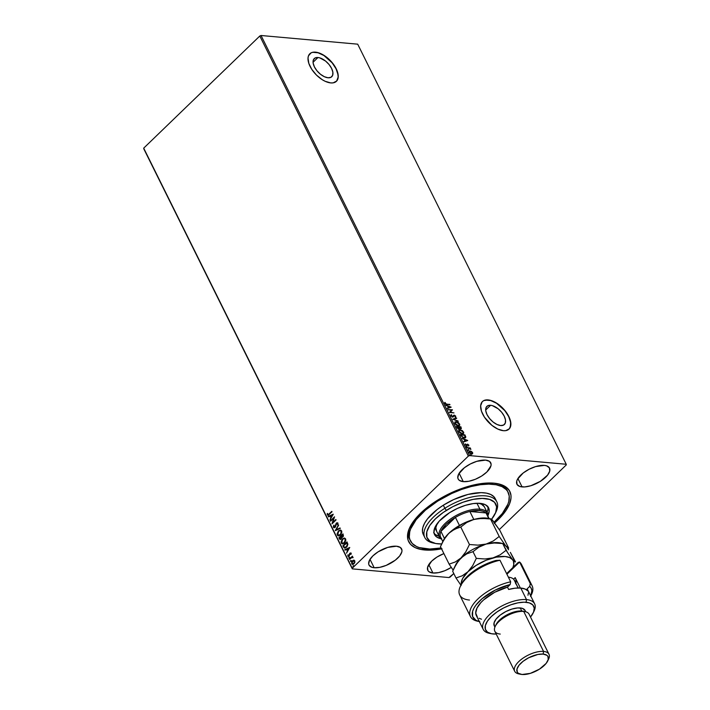 <?xml version="1.0" encoding="UTF-8"?>
<svg xmlns="http://www.w3.org/2000/svg" width="710" height="710" viewBox="0 0 710 710"><rect width="100%" height="100%" fill="white"/><g stroke="black" fill="none" stroke-linecap="round" stroke-linejoin="round"><path stroke-width="1.06" d="M410.398 540.825A54.563 24.069 -26.4 0 1 437.626 501.153L437.245 500.381L437.626 501.153L425.467 510.108L416.211 519.622L410.673 528.87L409.741 531.754L409.315 537.062L409.821 539.431L412.261 543.487L416.504 546.505L419.255 547.587L429.692 549.025L441.105 547.96A54.563 24.069 -26.4 0 1 410.398 540.825L409.635 539.289A54.563 24.069 -26.4 0 1 410.256 526.492A54.563 24.069 153.6 0 0 410.052 540.044M441.549 548.865A56.472 24.921 -26.4 0 1 424.669 549.984L424.864 548.75L424.669 549.984A56.472 24.921 -26.4 0 1 409.776 527.459A56.472 24.921 -26.4 0 1 493.867 483.155L485.684 483.119L476.49 484.371L461.571 488.542L451.436 492.696L436.907 500.585L428.228 506.656L420.737 513.108L414.729 519.702L408.978 529.269L407.531 535.1L408.081 540.212L410.593 544.41L414.977 547.543L421.057 549.487L432.851 550.019L442.046 548.768M317.973 57.519L313.057 62.276L317.973 57.519L319.748 57.865L325.526 61.033L329.023 64.486L331.597 68.417L332.866 72.234L332.635 75.349L330.94 77.301L328.029 77.772A12.594 6.603 -134 0 1 316.074 69.624A12.594 6.603 -134 0 1 314.255 58.584A12.594 6.603 -134 0 1 317.973 57.519A12.594 6.603 -134 0 1 329.928 65.666A12.594 6.603 -134 0 1 331.756 76.707A12.594 6.603 -134 0 1 328.029 77.772L324.355 76.707L320.476 74.266L316.988 70.814L314.406 66.873L313.137 63.057L313.376 59.942L315.071 57.998L317.973 57.519M490.61 405.295L485.693 410.043L490.61 405.295L492.385 405.641L498.163 408.8L501.65 412.253L504.233 416.193L505.502 420.009L505.272 423.124L503.567 425.068L500.665 425.547A12.594 6.603 -134 0 1 488.711 417.4A12.594 6.603 -134 0 1 486.882 406.36A12.594 6.603 -134 0 1 490.61 405.295A12.594 6.603 -134 0 1 502.565 413.442A12.594 6.603 -134 0 1 504.393 424.482A12.594 6.603 -134 0 1 500.665 425.547L496.991 424.473L493.113 422.033L489.625 418.58L487.042 414.649L485.773 410.833L486.004 407.717L487.708 405.765L490.61 405.295M508.99 429.133A19.143 10.029 46 0 0 506.123 412.35A19.143 10.029 46 0 0 488.001 400.032L488.116 399.916A19.143 10.029 -134 0 1 506.283 412.297A19.143 10.029 -134 0 1 509.052 429.071A19.143 10.029 -134 0 1 503.39 430.695L505.795 430.624L509.363 428.751L510.863 424.828L510.055 419.459L507.073 413.451L502.369 407.726L496.663 403.165L490.814 400.44L488.116 399.916L483.696 400.635L482.143 401.86L480.652 405.783L481.451 411.152L484.433 417.161L491.923 425.361L497.816 429.071L503.39 430.695A19.143 10.029 -134 0 1 485.232 418.314A19.143 10.029 -134 0 1 482.454 401.532A19.143 10.029 -134 0 1 488.116 399.916L488.001 400.032A19.143 10.029 46 0 0 482.392 401.594M336.363 81.366A19.143 10.029 46 0 0 333.487 64.583A19.143 10.029 46 0 0 315.364 52.256L315.48 52.149A19.143 10.029 -134 0 1 333.647 64.521A19.143 10.029 -134 0 1 336.425 81.304A19.143 10.029 -134 0 1 330.762 82.919L333.159 82.857L336.726 80.984L338.226 77.062L337.419 71.683L334.437 65.684L329.733 59.959L324.026 55.389L318.178 52.673L313.083 52.212L311.069 52.868L308.486 55.824L308.016 58.007L308.823 63.385L311.796 69.385L316.5 75.109L322.216 79.68L325.18 81.304L330.762 82.919A19.143 10.029 -134 0 1 312.595 70.547A19.143 10.029 -134 0 1 309.817 53.765A19.143 10.029 -134 0 1 315.48 52.149L315.364 52.256A19.143 10.029 46 0 0 309.764 53.827M522.081 486.918A18.185 8.023 -26.4 0 1 516.933 484.247A18.185 8.023 -26.4 0 1 524.832 471.804A18.185 8.023 -26.4 0 1 544.366 465.396L535.588 466.594L529.092 469.257L523.226 472.966L517.492 479.25L516.711 481.211L517.066 484.486L519.871 486.501L524.717 486.936L530.849 485.729L540.425 481.309L547.561 475.15L549.726 471.112L549.38 467.828L546.567 465.822L544.366 465.396A18.185 8.023 -26.4 0 1 549.513 468.076A18.185 8.023 -26.4 0 1 541.615 480.519A18.185 8.023 -26.4 0 1 522.081 486.918L517.909 478.531L522.081 486.918M374.17 567.743A18.185 8.023 -26.4 0 1 369.022 565.062A18.185 8.023 -26.4 0 1 376.921 552.62A18.185 8.023 -26.4 0 1 396.455 546.221L387.687 547.41L378.111 551.83L372.91 555.868L369.59 560.066L368.659 563.802L369.156 565.311L371.969 567.317L374.17 567.743L379.77 567.343L386.213 565.373L395.31 560.172L399.659 555.974L401.824 551.927L401.966 550.152L400.36 547.463L396.455 546.221A18.185 8.023 -26.4 0 1 401.603 548.892A18.185 8.023 -26.4 0 1 393.704 561.344A18.185 8.023 -26.4 0 1 374.17 567.743L370.008 559.347L374.17 567.743M451.276 567.405A18.185 8.023 -26.4 0 1 432.949 573.014L428.778 564.619L432.949 573.014A18.185 8.023 -26.4 0 1 427.802 570.343A18.185 8.023 -26.4 0 1 443.892 553.578L436.89 557.101L431.68 561.14L427.58 567.308L427.935 570.583L429.044 571.772L432.949 573.014L438.549 572.624L444.984 570.654L451.294 567.397M463.302 481.646A18.185 8.023 -26.4 0 1 458.154 478.975A18.185 8.023 -26.4 0 1 466.053 466.523A18.185 8.023 -26.4 0 1 485.587 460.124L476.818 461.322L470.322 463.985L464.447 467.695L458.722 473.978L457.79 477.706L458.287 479.214L459.405 480.404L463.302 481.646L468.902 481.256L475.345 479.285L481.646 476.037L486.856 471.999L490.956 465.831L491.098 464.065L489.492 461.367L485.587 460.124A18.185 8.023 -26.4 0 1 490.734 462.805A18.185 8.023 -26.4 0 1 482.835 475.247A18.185 8.023 -26.4 0 1 463.302 481.646L459.139 473.25L463.302 481.646M259.807 36.006L468.343 456.104L352.24 568.248L143.695 148.15L259.807 36.006L261.04 35.5L357.698 44.171L566.234 464.269L469.585 455.598L261.04 35.5L357.698 44.171L566.234 464.269L566.305 464.89L499.325 529.58L566.305 464.89L566.234 464.269L469.585 455.598L468.343 456.104L469.585 455.598L261.04 35.5L259.807 36.006L143.695 148.15L352.24 568.248L468.343 456.104L259.807 36.006M352.666 564.432L351.681 563.784L352.533 564.423L353.97 563.811L354.84 562.373L354.778 560.785L353.065 560.332L351.636 562.125L351.885 564.095L353.695 564.051L354.938 561.974L354.05 560.172M353.065 557.634L352.16 556.977L352.4 556.143L349.4 559.036L349.604 559.453L351.911 557.421L353.065 557.634L352.16 556.977L352.4 556.143L349.4 559.036L352.488 556.329L349.4 559.036L349.604 559.453L351.672 557.545L353.065 557.634M347.864 554.9L347.935 556.241L348.858 556.418L350.065 553.587L350.997 554.43L351.024 553.214L349.728 553.312L348.779 555.912L347.864 554.9L347.882 556.143L349.187 556.178L350.065 553.587L350.997 554.43L351.024 553.214L349.844 553.188L348.965 555.779L347.864 554.9M343.471 547.099L344.882 548.111L347.039 546.62L347.864 544.357L346.959 541.881L342.85 545.848L344.616 548.12L346.498 547.232L347.847 544.126L346.959 541.881L342.85 545.848L347.048 542.067L343.116 545.875L343.471 547.099M340.294 539.511L339.407 538.917L340.986 539.245L341.829 537.195L343.454 536.139L342.983 533.876L338.874 537.843L340.152 539.511L342.327 537.275M335.28 530.592L340.276 528.417L340.046 527.965L336.283 529.669L338.528 524.894L335.306 530.654L340.276 528.417L340.046 527.965L336.283 529.669L338.528 524.894L335.28 530.592M330.611 521.193L333.664 518.247L331.952 523.891L336.061 519.924L335.848 519.507L332.786 522.471L334.517 516.818L330.407 520.785L330.611 521.193L333.664 518.247L331.952 523.891L336.061 519.924L335.848 519.507L332.786 522.471L334.517 516.818L330.611 521.193M327.31 514.856L328.002 515.291L327.31 514.856L329.236 514.457L331.81 511.36L328.419 514.564L327.283 513.383L327.31 514.856L328.277 515.229L332.014 511.777L331.81 511.36L329.333 514.022L331.898 511.546L329.333 514.022L327.736 514.448L327.283 513.383L327.31 514.856L328.144 515.327M333.212 514.191L328.251 516.436L328.473 516.88L330.061 516.17L330.816 517.679L329.999 519.951L333.247 514.262L328.251 516.436L328.473 516.88L330.061 516.17L330.816 517.679L329.999 519.951L333.212 514.191M337.809 523.137L336.371 523.101L335.209 526.944L335.289 526.394L335.209 526.944L333.877 526.838L333.771 525.196L333.478 527.273L335.147 527.335L336.593 523.492L337.64 523.563L337.623 524.841L337.916 523.545L337.117 522.711L336.212 523.27L334.641 527.131L333.877 526.838L333.771 525.196L333.345 526.767L333.824 527.663L335.333 527.139L336.691 523.412L337.348 523.474L337.623 524.841L337.809 523.137L337.223 522.711M338.439 530.903L337.09 533.929L337.623 535.473L338.865 535.899L340.88 534.639L341.892 531.967L340.72 530.059L338.439 530.903L340.578 530.024L338.439 530.903L337.33 535.047L338.51 535.899L340.516 535.029L341.634 530.849L340.454 530.015L338.439 530.903M342.415 538.908L341.066 541.943L341.599 543.487L342.841 543.904L344.856 542.653L345.868 539.982L344.696 538.065L342.415 538.908L344.554 538.038L342.415 538.908L341.306 543.052L342.486 543.904L344.492 543.035L345.61 538.854L344.43 538.02L342.415 538.908M349.737 547.472L344.767 549.717L344.998 550.17L346.586 549.451L347.332 550.96L346.515 553.232L349.737 547.472L344.767 549.717L344.998 550.17L346.586 549.451L347.332 550.96L346.515 553.232L349.737 547.472M349.639 558.158L348.867 558.122L349.551 557.457L348.858 557.749L349.249 558.229L349.577 557.545L349.036 557.448L349.808 557.483M351.219 561.335L350.438 561.299L351.13 560.634L350.429 560.927L350.829 561.406L351.157 560.722L350.616 560.625L351.388 560.66M353.784 566.518L353.012 566.473L353.695 565.817L353.003 566.101L353.402 566.589L353.731 565.897L353.181 565.799L353.962 565.834M450.193 577.035L453.805 573.547L448.96 577.549L352.302 568.87L448.96 577.549L450.193 577.035M143.766 148.78L352.302 568.87L143.766 148.78M471.502 451.462L469.692 450.965L469.017 451.977L470.304 453.521L472.194 453.956L472.736 452.962L471.502 451.462L469.186 451.205L469.15 452.323L471.626 453.992L472.611 453.699L472.611 452.634L471.502 451.462M470.881 449.377L470.215 447.93L466.878 447.628L470.881 449.377L470.215 447.93L466.878 447.628L470.881 449.377M465.574 445.01L466.532 445.223L465.511 444.895L465.387 443.874L466.009 445.374L467.109 445.605L467.801 444.611L468.769 445.827L467.908 444.265L466.532 445.223L465.387 443.874L465.352 444.682L466.754 445.64L467.801 444.611L468.769 445.827L468.848 445.063L468.538 446.049M460.95 435.692L463.355 437.786L465.023 437.919L465.769 437.236L464.899 434.857L460.328 434.44L460.95 435.692L464.207 437.955L465.778 436.934L464.899 434.857L460.328 434.44L460.95 435.692M460.79 428.742L460.923 426.843L456.353 426.435L457.373 428.183L458.82 428.902L459.565 428.157L461.349 428.636L460.923 426.843L456.353 426.435L458.82 428.902L459.565 428.157L461.172 428.813M452.758 419.184L458.216 421.394L453.876 419.317L456.69 418.323L456.468 417.87L452.758 419.184L458.216 421.394L453.876 419.317L456.69 418.323L456.468 417.87L452.758 419.184M448.09 409.794L451.498 410.096L449.43 412.483L454.001 412.9L450.389 412.173L452.456 409.785L448.09 409.794L451.498 410.096L449.43 412.483L454.001 412.9L450.389 412.173L452.456 409.785L448.09 409.794M446.874 404.469L449.954 404.753L445.782 403.875L444.806 402.375L444.779 403.342L445.8 404.274L449.749 404.336L446.475 404.292L449.749 404.336L446.475 404.292L444.806 402.375L444.779 403.342L446.874 404.469M451.161 407.167L445.729 405.028L447.69 406.164L448.445 407.682L447.256 408.099L447.477 408.552L451.161 407.167L445.729 405.028L447.69 406.164L448.445 407.682L447.256 408.099L447.477 408.552L451.161 407.167M454.205 415.803L455.287 416.166L455.5 417.187L455.705 416.104L454.409 415.19L452.243 416.521L451.09 414.791L451.01 415.882L452.518 416.974L453.424 416.814L454.16 415.607L455.128 415.936L455.5 417.187L455.758 416.22L454.214 415.155L452.545 416.592L451.4 415.767L451.338 414.64L450.77 415.084M454.773 422.113L456.148 421.669L454.835 422.024L454.799 423.533L458.021 425.787L459.308 425.654L459.823 424.837L458.438 422.61L455.918 421.891L459.352 424.154L456.148 421.669L454.879 421.988L454.799 423.533L458.234 425.814L459.53 425.494L459.592 423.932L459.397 425.592M458.749 430.118L460.124 429.674L458.811 430.038L458.722 431.423L459.92 432.86L461.997 433.792L463.284 433.659L463.799 432.843L462.414 430.615L459.894 429.905L463.328 432.168L460.124 429.674L458.855 429.994L458.775 431.538L462.21 433.819L463.506 433.499L463.568 431.937L463.373 433.606M467.677 440.448L462.245 438.31L464.216 439.446L464.961 440.963L463.772 441.38L463.994 441.833L467.712 440.519L462.245 438.31L464.216 439.446L464.961 440.963L463.772 441.38L463.994 441.833L467.677 440.448M466.106 446.883L466.55 446.35L467.011 447.034L466.843 446.457L466.31 446.572L467.1 446.732L466.55 446.35L467.1 446.732L466.656 447.264M467.677 450.06L468.121 449.528L468.591 450.211L468.422 449.634L467.89 449.749L468.68 449.909L468.121 449.528L468.68 449.909L468.236 450.442M470.251 455.243L470.695 454.702L471.156 455.385L470.987 454.808L470.464 454.933L471.245 455.083L470.695 454.702L471.245 455.083L470.801 455.625M494.222 523.288L501.003 516.738L506.186 510.179L509.558 503.869L511.005 498.038L510.978 495.385L509.443 490.708L505.973 487.016L500.719 484.468L493.867 483.155A56.472 24.921 -26.4 0 1 497.87 483.732A56.472 24.921 -26.4 0 1 494.737 522.844M496.805 483.528A54.563 24.069 -26.4 0 1 507.375 490.77L508.129 492.287A54.563 24.069 -26.4 0 1 494.16 522.072L502.325 513.516L507.863 504.269L508.795 501.384L509.221 496.077L507.73 491.56A54.563 24.069 153.6 0 0 496.805 483.528M336.611 81.091L338.111 77.168L337.995 74.621L336.061 68.817L332.147 62.844L323.911 55.504L318.062 52.788L312.959 52.327M509.247 428.867L510.277 427.127L510.632 422.388L508.697 416.592L504.783 410.611L496.547 403.271L490.69 400.555L485.596 400.094M444.682 402.659L445.259 402.614L445.01 403.608L446.475 404.292L445.232 403.892L444.682 402.659M447.309 408.223L448.445 407.682L447.309 408.223M445.924 405.428L450.841 407.362L445.924 405.428M448.01 406.608L448.587 407.771L450.069 407.096L448.587 407.771L450.069 407.096L448.827 407.54L448.25 406.386L448.587 407.771L448.25 406.386L450.069 407.096L448.01 406.608M448.019 409.635L452.456 409.785L450.149 412.404L453.637 412.865L450.149 412.404L452.226 410.016L448.019 409.635M450.912 414.977L451.338 414.64L450.939 415.758L452.74 417.01L454.444 415.572M451.338 414.64L451.462 415.19L450.85 415.022M451.4 415.767L451.737 414.995M452.98 416.45L452.163 416.797L451.161 415.998L452.314 416.823L453.078 416.104M453.628 415.306L452.927 416.495M453.388 415.536L454.214 415.155L454.941 415.767M455.057 415.865L455.758 416.22L455.27 417.418M455.5 417.187L455.758 416.22M455.287 416.166L455.066 416.841M453.974 415.776L452.51 417.231M452.74 417.01L453.779 416.246M453.299 416.921L454.045 415.696M455.492 417.205L455.021 415.829L453.45 415.492M451.161 415.998L451.32 415.332M452.873 419.282L456.468 417.87L456.397 418.421L452.873 419.282M453.637 419.548L457.994 420.941L453.637 419.548M459.326 425.68L459.468 424.402L458.207 422.832L454.853 422.059M458.855 425.343L456.113 424.979M455.225 422.459L455.03 423.781L455.332 422.335L456.361 422.077L459.13 423.905L459.068 425.139L458.03 425.396L455.261 423.559L455.935 424.855L454.941 423.595L455.066 422.592M456.228 425.059L457.79 425.627L458.935 425.237M461.234 428.742L461.065 427.837L460.55 428.973M459.272 428.875L459.565 428.157L458.58 429.124M458.82 428.902L459.565 428.157L458.962 427.313L459.61 428.254M458.802 428.591L457.604 428.37L456.796 427.118L458.376 428.707L458.873 428.13L458.376 428.707M460.746 428.423L459.876 428.423M460.666 427.216L460.337 428.556L460.639 427.873L460.337 428.556L458.962 427.313L460.666 427.216L460.577 428.334L459.201 427.083L460.666 427.216M458.731 427.047L458.616 428.485L456.796 427.118L458.731 427.047L458.616 428.485L457.027 426.887L458.731 427.047M460.879 427.642L460.577 428.334M463.302 433.686L463.444 432.408L462.183 430.846L458.829 430.065M460.204 433.073L462.006 433.411L459.237 431.565L459.308 430.349L460.337 430.091L463.106 431.911L463.044 433.144L461.766 433.632L462.379 433.597L460.089 432.985M459.201 430.473L459.006 431.795L459.911 432.86L458.917 431.6L459.042 430.597M463.071 433.127L461.66 433.357L460.053 432.559L459.095 431.192L459.476 430.216L462.325 430.97L463.248 432.292L462.911 433.251M465.29 437.901L464.668 435.079L460.462 434.706L464.899 434.857L465.778 436.934L465.414 437.759M465.547 437.653L465.778 436.934M465.236 436.677L464.003 437.546L461.891 436.464L461.003 434.902L464.642 435.23L465.13 437.227L463.035 437.617L460.772 435.123L464.642 435.23L465.068 437.298L463.763 437.768L465.006 436.907M461.891 436.464L464.003 437.546L462.325 436.881L461.225 435.345L461.891 436.464M461.003 434.902L460.994 435.576L461.003 434.902M463.834 441.505L464.961 440.963L463.834 441.505M462.45 438.709L467.358 440.644L462.45 438.709M464.535 439.889L465.112 441.052L466.594 440.377L465.112 441.052L466.594 440.377L465.343 440.821L464.766 439.667L465.112 441.052L464.766 439.667L466.594 440.377L464.535 439.889M467.207 445.552L467.411 445.072M465.511 444.895L466.798 445.161L465.875 445.294M466.896 444.513L467.579 444.203L466.692 444.975M467.136 444.282L466.931 444.744M468.848 445.063L467.349 444.424L468.848 445.063M468.627 445.907L468.618 445.294M468.174 444.771L466.994 444.46M466.905 447.105L466.248 446.572M467.002 447.895L470.215 447.93L467.002 447.895M469.7 448.525L470.606 449.297M468.476 450.211L467.828 449.749M469.487 452.847L470.322 451.374L472.194 452.598L471.413 453.583L469.559 452.359L470.792 451.471L472.611 452.634L472.381 453.93L472.043 452.359M469.088 451.329L470.118 450.957L471.262 451.693L469.115 451.311M471.91 453.619L470.197 453.477M472.123 452.465L471.413 453.583L469.328 452.589L469.354 451.782L470.322 451.374M471.413 453.583L471.964 452.82L471.183 453.805L471.901 453.628M469.328 452.589L470.082 451.595L469.425 452.758M470.393 453.575L471.183 453.805M471.041 455.385L470.393 454.933M458.03 425.396L455.651 424.136L455.305 422.361L457.062 422.228L458.731 423.329L459.255 424.846L458.03 425.396M459.104 427.908L458.616 428.485M469.559 452.359L469.594 451.551M472.194 452.598L472.141 453.397M327.576 514.883L327.283 513.383L327.576 514.883M328.189 514.67L327.736 514.448M327.993 514.475L329.333 514.022L328.313 514.697M330.132 519.72L331.073 517.705L330.061 516.17L331.073 517.705L330.132 519.72M328.677 516.791L328.251 516.436L333.203 514.342L328.677 516.791M331.41 517.12L332.502 515.212L331.41 517.12L332.502 515.212L331.144 517.093L330.576 515.939L332.236 515.185L330.576 515.939L331.41 517.12M330.78 521.034L334.49 517.12L330.78 521.034M333.052 522.489L335.945 519.693L333.052 522.489M332.227 523.625L333.931 518.273L332.227 523.625M333.478 527.273L334.037 525.222L333.478 527.273L334.144 527.761M334.951 526.918L333.877 526.838M336.993 522.853L338.067 523.155M336.593 523.492L337.383 523.536M337.64 523.563L337.055 523.368M334.277 527.761L333.736 527.299L334.303 527.761M335.209 526.944L334.65 527.202M335.582 530.539L338.652 525.151L335.582 530.539M336.549 529.687L340.108 528.08L336.549 529.687M338.643 535.908L337.33 535.047L338.705 530.929L337.348 533.955L338.688 535.908M340.445 530.618L341.483 531.293L341.572 532.953L340.72 534.488L339.238 535.349M341.217 531.275L340.578 534.63L341.483 531.293L340.383 530.618L341.368 531.701L340.853 533.947L338.732 535.322L337.747 534.63L338.652 531.311L340.259 530.601L341.217 531.275M338.856 535.331L340.578 534.63L338.129 535.1L337.72 532.793L338.954 531.053L340.383 530.618M341.829 537.195L342.957 536.858L342.983 533.876L338.874 537.843L343.072 534.062L338.874 537.843L340.365 539.529M341.261 538.668L340.001 538.34L341.261 538.668L341.395 536.6L341.004 538.65L339.504 537.843L341.031 536.37L341.679 537.887L340.552 538.943M343.001 536.476L341.812 536.201L343.001 536.476L343.241 535.145L342.744 536.449L341.448 535.961L342.761 534.692L343.365 535.864L342.113 536.733M342.744 536.449L341.448 535.961L342.761 534.692L342.859 536.325L342.078 536.733L341.554 536.174M341.004 538.65L339.504 537.843L341.031 536.37L341.217 538.384L340.294 538.917L339.735 538.322M342.619 543.913L341.306 543.052L342.681 538.934L341.324 541.97L342.664 543.922M344.554 542.644L342.859 543.345L344.554 542.644L345.459 539.307L345.548 540.958L344.554 542.644M344.421 538.624L345.459 539.307L344.288 542.617L342.708 543.336L341.723 542.635L342.628 539.325L344.235 538.606L345.459 539.307L344.359 538.624L345.246 539.378L345.344 540.665L343.658 543.097L341.963 542.981L341.696 540.807L342.93 539.059L344.359 538.624M344.749 548.12L343.738 547.126L344.936 548.147M347.004 542.724L347.634 544.49L347.261 545.928L345.912 547.33L344.35 547.312L343.48 545.857L347.004 542.724M346.879 542.972L347.616 544.304L346.879 542.972L347.35 544.277L346.551 546.842L347.35 544.277L346.409 546.7L344.35 547.312L343.48 545.857L346.879 542.972M344.616 547.33L346.551 546.842L344.962 547.516M346.649 553.001L347.598 550.987L346.586 549.451L347.598 550.987L346.649 553.001M345.202 550.072L344.767 549.717L349.719 547.623L345.202 550.072M347.927 550.401L349.018 548.493L347.927 550.401L349.018 548.493L347.669 550.374L347.092 549.221L348.761 548.466L347.092 549.221L347.927 550.401M350.882 554.457L350.935 553.622L350.332 553.614L350.935 553.622L350.882 554.457M350.065 553.587L350.669 553.596M348.53 556.516L347.882 556.143L349.187 556.178M347.882 556.143L348.246 554.909L348.583 556.534M348.965 555.779L348.228 555.744M350.722 552.895L349.79 553.622L349.222 555.806L349.844 553.188L351.29 553.241M351.024 553.214L349.844 553.188M349.222 555.806L348.637 555.93M349.551 557.457L349.036 557.448L348.867 558.122L349.382 558.131M348.867 558.122L349.036 557.448M349.568 557.332L349.231 558.264M353.012 557.226L352.16 556.977M352.914 557.776L351.938 557.572L352.914 557.776M351.672 557.545L352.613 557.51M351.13 560.634L350.616 560.625L350.438 561.299L350.953 561.308M350.438 561.299L350.616 560.625M351.139 560.509L350.811 561.441M353.926 560.146L352.471 560.776L351.938 563.811L352.471 560.776L353.731 560.146M354.148 560.172L352.728 560.793L351.805 562.48L351.983 563.891L353.039 564.45M352.302 563.447L354.024 563.42L352.045 563.429L352.666 561.193L354.414 561.14L354.024 563.42L354.672 561.166L353.917 560.722L354.512 560.935L354.397 562.977L352.666 563.829M352.808 563.882L352.045 563.429L351.983 562.338L353.811 560.705L354.512 561.433L354.139 562.95L352.87 563.882L352.045 563.429M353.695 565.817L353.181 565.799L353.012 566.473L353.527 566.491M353.012 566.473L353.181 565.799M353.713 565.692L353.385 566.615M345.104 547.534L344.35 547.312M495.118 513.8L496.033 511.892A40.204 17.741 153.6 0 0 484.85 495.811A40.204 17.741 153.6 0 0 444.851 508.289L446.377 510.366A38.287 16.889 -26.4 0 1 484.468 498.482A38.287 16.889 -26.4 0 1 495.118 513.8A38.287 16.889 -26.4 0 1 491.595 519.267L495.66 512.558L496.618 506.807L494.55 502.298L489.643 499.414L482.321 498.411L473.206 499.361L463.089 502.201L452.838 506.665L443.342 512.389L435.416 518.859L429.736 525.542L426.808 531.843L426.861 537.23L429.905 541.233L435.674 543.505L441.647 543.958A38.287 16.889 -26.4 0 1 435.39 543.452A38.287 16.889 -26.4 0 1 446.377 510.366L444.851 508.289A40.204 17.741 -26.4 0 1 496.805 501.775A40.204 17.741 -26.4 0 1 495.536 512.868M436.41 530.796A26.802 11.822 -26.4 0 1 436.996 523.891M440.839 538.695A30.148 13.304 -26.4 0 1 434.555 534.595A30.148 13.304 -26.4 0 1 449.599 512.664L457.355 508.449L465.467 505.334L473.242 503.576L480.013 503.346L485.196 504.641L488.338 507.366L489.181 511.28L487.646 516.046M434.103 533.379A30.148 13.304 153.6 0 0 439.179 536.272M507.73 491.56L506.274 489.651L502.032 486.634L496.148 484.761L488.844 484.113L480.404 484.708L471.156 486.536L461.447 489.509L451.649 493.53L437.626 501.153A54.563 24.069 -26.4 0 1 508.138 492.314M496.805 501.775L495.278 498.695A40.204 17.741 153.6 0 0 443.324 505.209L444.851 508.289L443.324 505.209A40.204 17.741 153.6 0 0 423.258 534.444L424.784 537.523A40.204 17.741 -26.4 0 1 444.851 508.289A40.204 17.741 153.6 0 0 433.313 543.026L435.39 543.452M434.387 543.221A40.204 17.741 -26.4 0 1 424.784 537.523M441.176 538.766L436.632 536.973L434.777 535.003L433.952 532.509L434.706 527.983L439.259 521.113L449.599 512.664A30.148 13.304 -26.4 0 1 488.569 507.783A30.148 13.304 -26.4 0 1 488.036 515.274M495.873 500.319L493.903 496.734L490.779 494.515L486.448 493.13L481.06 492.651L468.023 494.435L453.654 499.591L443.324 505.209L437.147 509.531L427.544 518.815L424.491 523.421L422.778 527.761L422.459 531.666L423.559 534.994M433.632 532.695L435.487 534.666L439.117 536.254M487.131 512.416L488.036 508.972L487.743 506.248M478.531 503.257L481.424 504.171L484.22 506.594M436.606 531.16L435.86 527.681L437.227 523.447M478.567 503.257A26.802 11.822 -26.4 0 1 484.424 506.958L487.477 513.117A26.802 11.822 -26.4 0 1 488.01 516.347A26.802 11.822 153.6 0 0 479.889 509.176L479.685 510.508A25.844 11.404 -26.4 0 1 486.004 512.931A25.844 11.404 -26.4 0 1 487.495 515.939M441.7 538.668A25.844 11.404 -26.4 0 1 440.928 531.399A25.844 11.404 -26.4 0 1 455.429 517.386L446.217 524.22L440.928 531.399L455.429 517.386A25.844 11.404 -26.4 0 1 469.851 511.484A25.844 11.404 -26.4 0 1 479.685 510.508L469.851 511.484L486.004 512.931L483.395 511.315L479.685 510.508L479.889 509.176A26.802 11.822 153.6 0 0 448.374 520.616A26.802 11.822 153.6 0 0 441.709 539.334A26.802 11.822 -26.4 0 1 439.463 536.946A26.802 11.822 -26.4 0 1 451.098 518.611A26.802 11.822 -26.4 0 1 479.889 509.176L476.951 503.266L479.889 509.176A26.802 11.822 -26.4 0 1 487.477 513.117M442.809 541.535L440.706 537.292A25.844 11.404 153.6 0 1 440.928 531.399L444.442 538.491L440.928 531.399L455.429 517.386A25.844 11.404 153.6 0 1 469.851 511.484L473.81 519.463L469.851 511.484L486.004 512.931L488.755 518.477L486.004 512.931A25.844 11.404 153.6 0 1 486.998 514.315L489.101 518.548M455.429 517.386L459.45 525.48L455.429 517.386M477.297 616.901L475.718 613.076L476.942 608.15L480.821 602.657L483.643 599.879L494.701 592.273L507.481 587.152L510.144 584.578L510.676 581.792L499.982 560.243L495.988 560.447A32.545 14.36 153.6 0 0 461.296 584.401L465.769 578.029L476.942 568.914L491.151 561.974L495.988 560.447L499.982 560.243A34.462 15.203 153.6 0 0 459.725 594.98L470.419 616.528A34.462 15.203 -26.4 0 1 510.676 581.792L499.982 560.243A34.462 15.203 -26.4 0 0 460.382 586.309L461.296 584.401M469.479 600.048A34.462 15.203 -26.4 0 1 460.382 586.309M490.379 633.48A28.719 12.673 -26.4 0 1 483.199 629.362A28.719 12.673 -26.4 0 1 495.669 609.704A28.719 12.673 -26.4 0 1 526.509 599.604L526.101 602.275A26.802 11.822 -26.4 0 1 533.174 612.961A26.802 11.822 -26.4 0 1 530.512 617.034L533.547 612.1L534.222 608.079L532.784 604.92L529.358 602.897L524.228 602.186L517.856 602.852L510.774 604.831L503.603 607.955L496.956 611.958L491.4 616.493L487.415 621.161L485.356 625.581L485.391 629.353L487.513 632.157L491.551 633.755L496.219 634.057A26.802 11.822 -26.4 0 1 493.264 633.986A26.802 11.822 -26.4 0 1 491.364 633.719A26.802 11.822 -26.4 0 1 492.323 615.623A26.802 11.822 -26.4 0 1 526.101 602.275L526.509 599.604A28.719 12.673 -26.4 0 1 534.639 603.828A28.719 12.673 -26.4 0 1 533.574 612.038A28.719 12.673 153.6 0 0 534.089 611.053A28.719 12.673 153.6 0 0 526.509 599.604L520.785 588.058L526.509 599.604A28.719 12.673 153.6 0 0 490.317 613.91A28.719 12.673 153.6 0 0 489.288 633.293L491.364 633.719M548.981 654.247L529.119 614.239A19.143 8.449 153.6 0 0 523.705 611.416A19.143 8.449 -26.4 0 1 525.063 611.612L522.986 611.186A17.226 7.606 153.6 0 0 521.77 611.017L523.705 611.416L543.567 651.425L543.159 654.096A17.226 7.606 -26.4 0 1 547.703 660.974A17.226 7.606 -26.4 0 1 522.045 674.491L530.352 673.355L539.422 669.175L546.185 663.344L548.235 659.51L547.907 656.404L546.851 655.277L543.159 654.096L537.852 654.469L528.693 657.753L523.128 661.267L519.01 665.252L516.96 669.086L517.297 672.184L518.353 673.311L522.045 674.491A17.226 7.606 -26.4 0 1 520.821 674.314A17.226 7.606 -26.4 0 1 521.442 662.687A17.226 7.606 -26.4 0 1 543.159 654.096L543.567 651.425A19.143 8.449 -26.4 0 1 548.981 654.247A19.143 8.449 -26.4 0 1 548.076 660.06A19.143 8.449 153.6 0 0 548.617 659.066A19.143 8.449 153.6 0 0 543.567 651.425L523.705 611.416A19.143 8.449 153.6 0 0 503.141 618.161A19.143 8.449 153.6 0 0 494.826 631.261L514.688 671.269A19.143 8.449 -26.4 0 1 523.004 658.17A19.143 8.449 -26.4 0 1 543.567 651.425A19.143 8.449 153.6 0 0 519.436 660.966A19.143 8.449 153.6 0 0 518.753 673.888L520.821 674.314M525.773 611.789L525.116 610.467A17.226 7.606 153.6 0 0 520.235 607.938L521.77 611.017A17.226 7.606 -26.4 0 1 523.944 611.443M534.639 603.828L527.77 589.974A28.719 12.673 153.6 0 0 527.077 588.909L528.222 591.217A28.719 12.673 153.6 0 0 520.785 588.058A28.719 12.673 153.6 0 0 508.626 589.46L507.481 587.152A28.719 12.673 153.6 0 0 476.321 615.508L483.199 629.362M532.145 585.883L521.451 564.335A34.462 15.203 153.6 0 0 519.569 562L530.264 583.549A34.462 15.203 -26.4 0 1 532.145 585.883A34.462 15.203 -26.4 0 1 530.982 595.53M478.806 621.436A34.462 15.203 -26.4 0 1 470.419 616.528M530.645 596.293L531.852 590.64L531.204 588.288L529.731 586.336L527.077 588.909L528.222 591.217L525.258 589.096L520.785 588.058L515.114 588.182L508.626 589.46L507.481 587.152L510.144 584.578L495.278 590.072L482.099 598.699L475.904 605.16L473.863 608.337L472.62 611.354L472.62 616.582L475.904 620.274L479.33 621.561A32.545 14.36 -26.4 0 1 476.925 603.873A32.545 14.36 -26.4 0 1 510.144 584.578L510.676 581.792A34.462 15.203 153.6 0 0 474.706 602.373A34.462 15.203 153.6 0 0 477.723 621.241L479.8 621.667M522.178 567.246A34.462 15.203 -26.4 0 0 519.569 562L518.193 562.444L506.62 573.618L518.193 562.444L519.569 562L506.922 574.221L519.569 562L530.264 583.549L529.731 586.336L527.077 588.909L528.071 590.72M528.373 592.859L527.974 595.264M481.495 619.218L479.09 618.268M494.373 626.025L494.045 622.918L496.095 619.084L500.213 615.109L505.777 611.594L511.928 609.065L517.741 607.929L522.329 608.337L525.125 610.493M520.35 588.022L515.185 577.62L513.587 579.165L515.185 577.62L520.35 588.022M515.833 583.159A22.968 10.135 153.6 0 0 516.205 580.292L515.185 577.62L516.205 580.292L515.62 583.744M514.99 581.463L516.205 580.292L514.99 581.463M495.74 625.448A17.226 7.606 -26.4 0 1 506.266 615.224A17.226 7.606 -26.4 0 1 521.77 611.017L520.235 607.938A17.226 7.606 153.6 0 0 501.73 613.999A17.226 7.606 153.6 0 0 494.249 625.794L494.905 627.107M519.871 674.056A19.143 8.449 -26.4 0 1 514.688 671.269M500.248 634.074A19.143 8.449 -26.4 0 1 495.198 626.442A19.143 8.449 -26.4 0 1 523.705 611.416L521.77 611.017A17.226 7.606 153.6 0 0 496.112 624.534L495.198 626.442M530.565 596.462L531.479 594.554A34.462 15.203 153.6 0 0 530.264 583.549L529.731 586.336A32.545 14.36 -26.4 0 1 530.769 596.027M518.22 587.969L514.413 580.301A21.06 9.292 153.6 0 0 513.907 579.52A21.06 9.292 -26.4 0 1 514.732 581.179M513.907 579.52L518.105 587.978L513.907 579.52A21.06 9.292 153.6 0 0 508.396 577.194A21.06 9.292 -26.4 0 1 509.949 577.416A21.06 9.292 -26.4 0 1 513.907 579.52M455.048 566.216L455.048 566.216A28.719 12.673 -26.4 0 1 461.065 557.9L455.358 561.947L449.137 564.139L440.457 546.656L444.096 539.351L448.844 533.281L454.551 529.234L460.772 527.042L469.452 544.517L465.813 551.821L461.065 557.9A28.719 12.673 -26.4 0 1 486.093 544.064L494.231 542.99L503.15 543.549L507.623 547.8L508.635 548.031L508.156 549.141L508.635 548.031L499.955 530.556L508.635 548.031L505.689 545.821L499.201 536.467L490.521 518.983L499.201 536.467L493.281 540.976L486.093 544.064L477.963 545.138L469.452 544.517L460.772 527.042L466.683 522.524L473.872 519.445L477.848 518.655L486.252 518.504L490.929 518.93L492.367 519.951L499.955 530.556L492.181 520.013M442.161 542.884L446.306 536.121L448.844 533.281A28.719 12.673 153.6 0 0 443.271 540.576L440.457 546.656L449.137 564.139L453.157 570.166L449.137 564.139L455.358 561.947L466.772 553.853L472.993 551.661L478.913 547.144L486.093 544.064L477.963 545.138L469.452 544.517L465.813 551.821L461.065 557.9A28.719 12.673 153.6 0 0 455.492 565.196L454.089 568.106L458.527 560.74L463.816 555.619L466.772 553.853L472.993 551.661L478.913 547.144L486.093 544.064A28.719 12.673 -26.4 0 1 502.352 543.549L502.352 543.549M503.754 543.842L500.284 542.955A28.719 12.673 153.6 0 0 486.093 544.064L494.231 542.99L503.15 543.549L505.689 545.821L499.201 536.467L493.281 540.976L486.093 544.064A28.719 12.673 153.6 0 0 461.065 557.9L456.317 563.971L452.678 571.284L456.006 577.984L461.145 585.572L456.006 577.984L452.678 571.284L454.382 567.503M457.63 527.938L460.772 527.042L466.683 522.524L473.872 519.445A28.719 12.673 153.6 0 0 448.844 533.281L451.595 530.991L457.63 527.938M490.929 518.93L488.063 518.335A28.719 12.673 153.6 0 0 473.872 519.445L482.001 518.371L490.521 518.983M491.533 519.223L494.32 522.622M488.436 518.415L483.315 517.963L477.191 518.664L470.464 520.483L463.603 523.297L451.303 531.071L446.714 535.509L443.253 540.603M510.339 552.362L515.504 561.885L509.594 557.545L505.121 556.516L496.29 557.137L486.119 560.243L476.161 565.382L467.943 571.745L462.698 578.384L461.278 582.457L461.26 584.472A28.719 12.673 -26.4 0 1 467.943 571.745L462.228 575.792L456.006 577.984L462.228 575.792L467.943 571.745A28.719 12.673 -26.4 0 1 492.971 557.909A28.719 12.673 -26.4 0 1 512.558 559.666A28.719 12.673 -26.4 0 1 512.886 567.565L513.783 564.557L513.419 561.095L506.07 550.312L500.159 554.829L492.971 557.909L484.841 558.983L476.321 558.371L472.691 565.675L467.943 571.745L472.691 565.675L476.321 558.371L472.993 551.661L476.321 558.371L484.841 558.983L492.971 557.909L500.159 554.829L506.07 550.312L502.742 543.603L507.907 553.125L512.558 559.666L515.096 561.938L510.339 552.362M507.047 547.596L508.608 549.797L507.047 547.596M513.8 565.666L512.7 567.965M508.928 577.212L508.351 577.106A20.102 8.866 153.6 0 1 508.91 577.203L509.949 577.416M434.839 527.645L439.463 536.946M534.089 611.053L533.174 612.961M548.617 659.066L547.703 660.974"/></g></svg>
